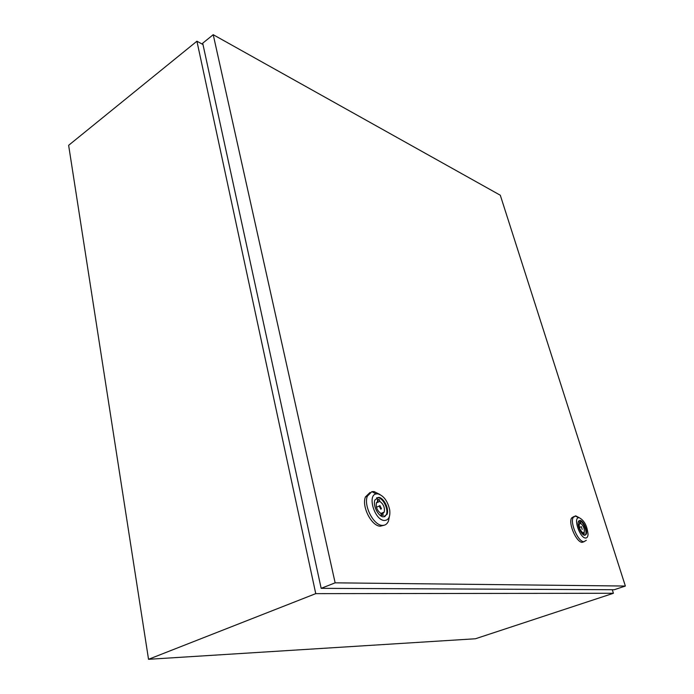 <?xml version="1.0" encoding="UTF-8"?>
<svg xmlns="http://www.w3.org/2000/svg" width="694" height="694" viewBox="0 0 694 694"><rect width="100%" height="100%" fill="white"/><g stroke="black" fill="none" stroke-linecap="round" stroke-linejoin="round"><path stroke-width="1.04" d="M202.986 44.511L196.923 41.215L315.753 593.639L148.533 659.3L475.407 638.766L613.418 593.275L612.299 589.718M315.753 593.639L613.418 593.275M196.923 41.215L68.637 145.315L148.533 659.3M581.329 526.659L582.197 529.427L581.329 526.659M586.326 540.305L583.871 541.719C578.093 541.884 569.731 522.66 573.244 517.36L575.855 515.902L579.074 517.646M584.018 541.728L582.197 542.326C576.402 542.491 568.056 523.293 571.587 517.993L573.895 516.51M585.519 538.015C579.872 538.032 573.088 517.967 578.623 517.715L579.195 517.707C584.192 520.3 587.15 525.826 588.052 534.276C587.913 536.818 587.072 538.058 585.519 538.015M579.091 520.63L579.455 520.63C582.804 520.682 587.523 531.63 585.502 534.675L584.981 535.274M580.037 520.413C583.376 520.465 588.113 531.413 586.092 534.458L584.669 535.274C581.346 535.326 576.549 524.291 578.562 521.246L580.037 520.413M579.768 523.328L579.325 523.788C578.787 527.11 579.898 530.069 582.665 532.654L583.09 533.998L584.174 534.102L584.183 532.315C584.73 529.001 583.628 526.052 580.861 523.45L580.444 522.114L579.351 521.992L579.768 523.328M579.499 522.469L580.444 522.114M579.204 524.074L580.861 523.45M582.813 533.105L583.758 532.758M379.904 505.57L379.219 506.047L380.789 509.205L381.474 508.728L379.904 505.57M389.377 516.605L388.484 521.012C387.217 524.065 385.135 525.523 382.238 525.367C373.459 525.341 363.344 505.353 367.404 496.08L371.871 491.638L374.014 491.543L379.939 494.492M383.938 525.28L380.269 526.191C371.472 526.173 361.374 506.212 365.46 496.939L369.989 492.488M384.303 520.465C374.725 520.318 367.074 495.23 376.122 493.928L377.796 493.842C383.747 495.655 387.729 501.077 389.733 510.107C390.392 516.839 388.579 520.292 384.303 520.465M376.599 497.798L377.978 497.685C383.079 497.919 388.727 509.344 386.358 514.636L384.676 516.752M378.664 497.381C383.756 497.624 389.412 509.049 387.044 514.341L383.418 516.865C378.369 516.778 372.591 505.293 374.925 499.966L378.664 497.381M374.76 493.191L375.974 493.85M377.909 501.189L376.408 502.777C375.714 507.227 377.206 510.767 380.893 513.413L381.318 515.182L383.218 515.356L382.793 513.595L384.242 512.051C384.97 507.626 383.487 504.07 379.809 501.398L379.384 499.654L377.484 499.437L377.519 501.363M377.718 500.383L379.384 499.654M376.374 502.89L379.809 501.398M381.11 514.315L382.793 513.595M321.166 588.339L614.259 589.726L625.363 586.048L500.296 195.231L213.223 34.7L202.7 43.193L321.166 588.339L335.141 582.83L625.363 586.048M213.223 34.7L335.141 582.83M579.377 527.44L581.06 526.815M573.244 517.36L571.587 517.993M578.623 517.715L575.118 515.911M586.092 534.458L585.502 534.675M582.734 532.853L584.183 532.315M376.452 507.245L379.219 506.047M367.404 496.08L365.46 496.939M376.122 493.928L371.871 491.638M387.044 514.341L386.358 514.636M380.902 513.473L384.242 512.051"/></g></svg>
